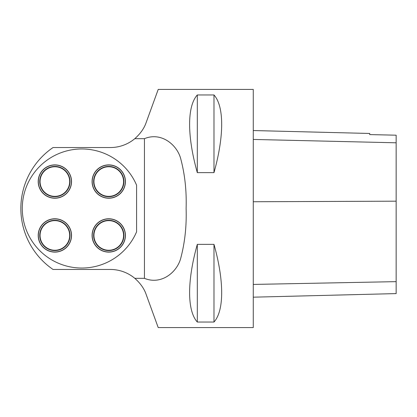 <?xml version="1.0" encoding="UTF-8"?>
<svg xmlns="http://www.w3.org/2000/svg" width="417" height="417" viewBox="0 0 417 417"><rect width="100%" height="100%" fill="white"/><g stroke="black" fill="none" stroke-linecap="round" stroke-linejoin="round"><path stroke-width="0.63" d="M146.185 294.532L158.21 327.569L253.27 327.569L253.27 89.431L158.21 89.431L146.185 122.468C144.23 128.259 140.44 133.659 134.811 138.673L144.438 138.673C161.551 131.527 177.767 145.236 181.004 159.847C184.955 175.077 186.66 191.267 186.112 208.411C186.67 225.566 184.971 241.797 181.025 257.101C177.793 271.738 161.629 285.468 144.438 278.327L134.811 278.327C140.446 283.341 144.24 288.741 146.185 294.532M197.309 244.362L213.978 244.362C224.237 280.829 224.237 310.707 213.978 322.039L197.309 322.039C187.045 310.707 187.045 280.829 197.309 244.362L197.309 322.039M197.309 94.961L213.978 94.961C224.237 106.293 224.237 136.171 213.978 172.638L197.309 172.638C187.045 136.171 187.045 106.293 197.309 94.961L197.309 172.638M134.811 138.673A38.103 38.103 0 0 1 110.38 147.54L53.037 147.54A73.819 73.819 0 0 0 53.037 269.46L110.38 269.46A38.103 38.103 0 0 1 134.811 278.327M144.438 278.327L144.438 138.673M136.583 185.169L136.583 231.831A59.532 59.532 0 0 1 45.411 255.611A59.532 59.532 0 0 1 45.411 161.389A59.532 59.532 0 0 1 136.583 185.169M92.084 181.557A16.67 16.67 0 0 1 117.088 167.123A16.67 16.67 0 0 1 117.088 195.995A16.67 16.67 0 0 1 92.084 181.557A16.67 16.67 0 0 1 117.088 167.123A16.67 16.67 0 0 1 117.088 195.995A16.67 16.67 0 0 1 92.084 181.557M92.084 235.443A16.67 16.67 0 0 1 117.088 221.005A16.67 16.67 0 0 1 117.088 249.877A16.67 16.67 0 0 1 92.084 235.443A16.67 16.67 0 0 1 117.088 221.005A16.67 16.67 0 0 1 117.088 249.877A16.67 16.67 0 0 1 92.084 235.443M38.202 181.557A16.67 16.67 0 0 1 63.207 167.123A16.67 16.67 0 0 1 63.207 195.995A16.67 16.67 0 0 1 38.202 181.557A16.67 16.67 0 0 1 63.207 167.123A16.67 16.67 0 0 1 63.207 195.995A16.67 16.67 0 0 1 38.202 181.557M38.202 235.443A16.67 16.67 0 0 1 63.207 221.005A16.67 16.67 0 0 1 63.207 249.877A16.67 16.67 0 0 1 38.202 235.443A16.67 16.67 0 0 1 63.207 221.005A16.67 16.67 0 0 1 63.207 249.877A16.67 16.67 0 0 1 38.202 235.443M253.27 297.18L396.15 293.594L396.15 135.191L369.717 134.587L396.15 135.191M253.27 130.542L369.717 133.466L369.717 134.597M213.978 244.362L213.978 322.039M213.978 94.961L213.978 172.638M93.95 181.557A14.803 14.803 0 0 0 116.155 194.379A14.803 14.803 0 0 0 116.155 168.739A14.803 14.803 0 0 0 93.95 181.557M93.611 181.557A15.142 15.142 0 0 1 116.327 168.447A15.142 15.142 0 0 1 116.327 194.671A15.142 15.142 0 0 1 93.611 181.557M92.225 181.557A16.529 16.529 0 0 0 117.021 195.875A16.529 16.529 0 0 0 117.021 167.243A16.529 16.529 0 0 0 92.225 181.557M93.95 235.443A14.803 14.803 0 0 0 116.155 248.261A14.803 14.803 0 0 0 116.155 222.621A14.803 14.803 0 0 0 93.95 235.443M93.611 235.443A15.142 15.142 0 0 1 116.327 222.329A15.142 15.142 0 0 1 116.327 248.553A15.142 15.142 0 0 1 93.611 235.443M92.225 235.443A16.529 16.529 0 0 0 117.021 249.757A16.529 16.529 0 0 0 117.021 221.125A16.529 16.529 0 0 0 92.225 235.443M40.063 181.557A14.803 14.803 0 0 0 62.274 194.379A14.803 14.803 0 0 0 62.274 168.739A14.803 14.803 0 0 0 40.063 181.557M39.73 181.557A15.142 15.142 0 0 1 62.441 168.447A15.142 15.142 0 0 1 62.441 194.671A15.142 15.142 0 0 1 39.73 181.557M38.343 181.557A16.529 16.529 0 0 0 63.134 195.875A16.529 16.529 0 0 0 63.134 167.243A16.529 16.529 0 0 0 38.343 181.557M40.063 235.443A14.803 14.803 0 0 0 62.274 248.261A14.803 14.803 0 0 0 62.274 222.621A14.803 14.803 0 0 0 40.063 235.443M39.73 235.443A15.142 15.142 0 0 1 62.441 222.329A15.142 15.142 0 0 1 62.441 248.553A15.142 15.142 0 0 1 39.73 235.443M38.343 235.443A16.529 16.529 0 0 0 63.134 249.757A16.529 16.529 0 0 0 63.134 221.125A16.529 16.529 0 0 0 38.343 235.443M396.15 281.642L253.27 284.43M396.15 201.182L253.27 201.745M396.15 142.796L253.27 139.445"/></g></svg>
